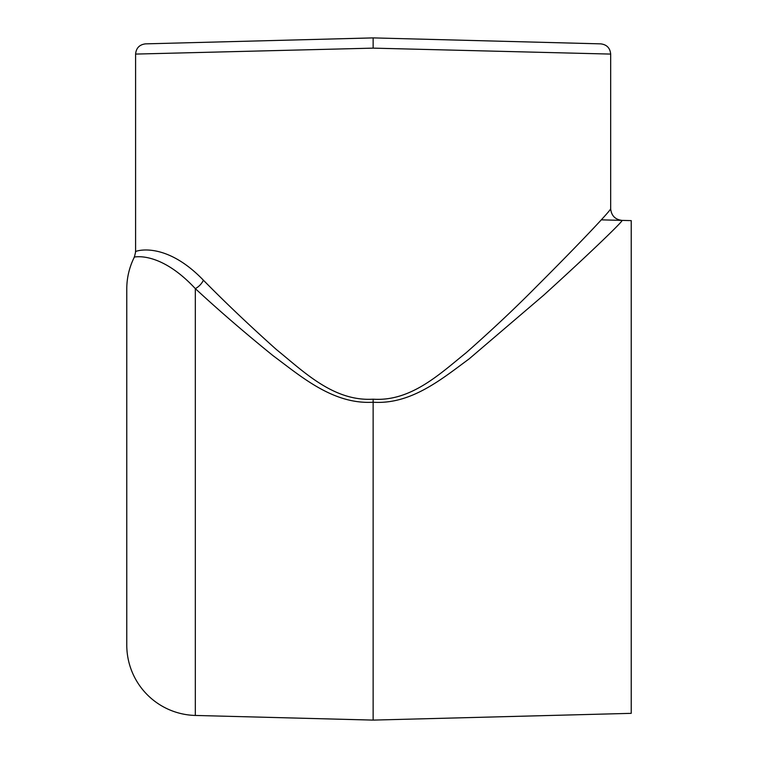 <?xml version="1.0" encoding="UTF-8"?>
<svg xmlns="http://www.w3.org/2000/svg" width="758" height="758" viewBox="0 0 758 758"><rect width="100%" height="100%" fill="white"/><g stroke="black" fill="none" stroke-linecap="round" stroke-linejoin="round"><path stroke-width="1.14" d="M631.225 713.344L373.135 720.1L631.225 713.344L631.225 220.625L622.005 220.388C624.374 220.066 588.293 254.764 543.751 295.146L469.126 358.894C441.876 378.924 411.016 404.791 373.135 402.214C333.16 404.706 301.021 376.394 272.956 355.606C244.474 332.497 218.598 310.174 195.327 288.627C157.986 248.51 131.286 258.071 134.422 257A70.39 70.39 0 0 0 126.776 288.893L126.776 645.077A70.39 70.39 0 0 0 195.327 715.448L373.135 720.1L373.135 399.182C411.054 401.797 440.417 373.391 466.066 352.83C492.056 329.891 515.63 307.71 536.787 286.268C577.757 245.393 610.749 210.516 610.673 208.753L610.673 54.083C610.095 48 606.779 44.589 600.706 43.86L373.135 37.9L145.564 43.86C139.491 44.589 136.175 48 135.597 54.083L373.135 48.133L373.135 37.9M373.135 720.1L195.327 715.448L195.327 288.627A11.73 6.974 133.7 0 0 203.4 280.204C225.183 302.385 249.515 325.495 276.395 349.542C303.437 371.335 333.359 401.626 373.135 399.182M134.422 257A70.39 70.39 0 0 0 126.776 288.893A70.39 70.39 0 0 1 134.422 257L135.597 251.969L135.597 54.083M135.682 251.684C132.413 252.224 163.434 238.647 203.4 280.204M373.135 705.215L373.135 704.713M373.135 48.133L610.673 54.083M631.225 220.625L601.302 219.848M622.005 220.388C615.145 219.545 611.365 215.67 610.673 208.753"/></g></svg>
